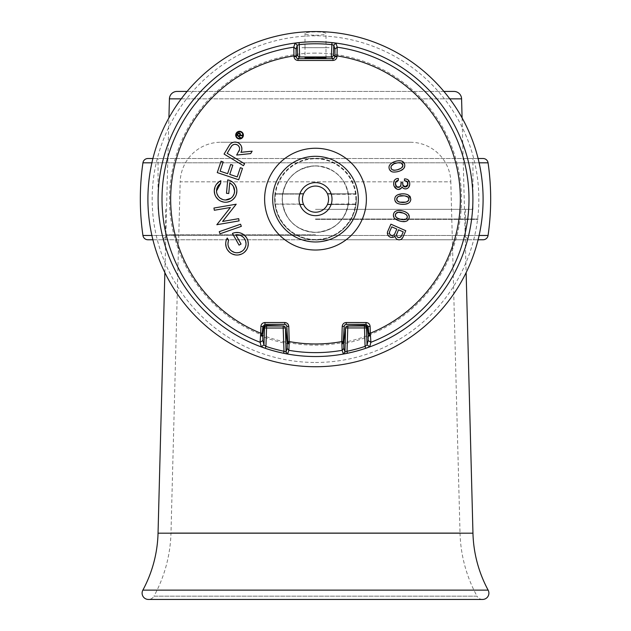 <?xml version="1.0" encoding="UTF-8"?>
<svg xmlns="http://www.w3.org/2000/svg" width="631" height="631" viewBox="0 0 631 631"><rect width="100%" height="100%" fill="white"/><g stroke="black" fill="none" stroke-linecap="round" stroke-linejoin="round"><path stroke-width="0.47" stroke-dasharray="3.15 2.37" d="M315.5 165.858A33.277 33.277 0 0 1 348.785 199.144A33.277 33.277 0 0 1 315.5 232.421A33.277 33.277 0 0 1 282.223 199.144A33.277 33.277 0 0 1 315.5 165.858C335.731 167.846 346.821 178.928 348.785 199.096C346.9 219.272 335.802 230.378 315.5 232.421C295.276 230.433 284.179 219.351 282.223 199.183C284.108 179.007 295.198 167.901 315.5 165.858M483.086 239.772L147.914 239.772M152.907 239.772L478.093 239.772M315.5 239.772L470.426 239.772L315.5 239.772M315.5 209.334L472.942 209.334L315.5 209.334M147.914 158.507L483.086 158.507M478.093 158.507L152.907 158.507M315.5 219.004L477.967 219.004L315.5 219.004M315.5 219.391L477.967 219.391L315.5 219.391M396.497 234.898L396.662 235.868M397.167 236.735L397.924 237.374M396.576 234.196L398.508 229.81L403.233 231.885M393.586 237.098L387.379 232.957L390.904 224.179L405.765 230.717L402.838 237.374L399.202 239.851M397.711 194.837L404.652 193.922L408.186 194.892L409.566 195.862M395.148 197.258L396.489 195.602M396.528 195.571L397.688 194.853M400.606 204.168L397.94 203.537L394.967 200.508L394.856 198.26M394.864 198.221L395.116 197.337M408.683 203.016L403.343 204.341M403.28 204.341L400.717 204.184M409.771 202.117L408.714 202.993M410.497 197.282L410.686 200.098M410.331 201.147L409.842 202.015M401.419 210.644L404.439 211.472M404.455 211.48L407.61 213.31L409.267 217.017M397.491 210.596L401.348 210.636M393.578 213.941L394.959 211.661L396.118 211.022M396.158 211.006L397.467 210.604M397.924 220.353L395.503 219.067L393.397 215.384L393.57 213.98M406.025 221.292L400.519 221.221M400.448 221.197L398.027 220.4M408.044 219.967L406.064 221.276M409.274 216.772L408.73 218.933M408.699 218.989L408.091 219.911M394.217 161.781L397.23 160.937M397.262 160.929L400.898 160.881L404.581 164.099L404.731 166.087M390.826 163.76L394.13 161.812M396.213 171.908L393.476 172.042L389.777 169.96L389.011 167.325L389.871 164.817M389.895 164.786L390.81 163.768M403.643 168.54L398.887 171.309M398.8 171.332L396.323 171.892M404.763 165.511L403.659 168.524M397.696 239.599L396.378 238.81M395.456 237.603L395.045 236.12M401.04 183.936L400.993 182.809L402.728 182.809L402.767 184.315M395.716 185.348L396.063 186.027M396.789 189.024L393.673 184L393.736 182.54C394.13 179.89 395.669 178.549 398.35 178.534M402.286 187.297L401.986 186.839L401.482 187.88M401.403 187.983L398.003 189.41M406.624 179.165L407.634 179.575L409.748 184.173L407.886 188.093L406.672 188.708M405.331 188.89L404.439 188.748M404.006 188.606L402.838 187.888M404.463 178.92L405.559 178.944M405.599 178.952L406.545 179.149M407.76 184.694L407.926 183.653M236.002 136.604L236.002 133.669M236.822 132.431L238.068 131.595M239.535 131.295L241.01 131.587M241.444 131.8L242.225 132.392M242.265 132.423L243.077 133.63M243.093 133.669L243.093 136.604M242.272 137.842L241.026 138.678M239.559 138.978L238.084 138.686M237.65 138.473L236.87 137.881M236.83 137.85L236.018 136.643M214.288 190.956L216.062 184.883M216.094 184.836L220.842 180.711M236.404 194.135L235.055 197.085M232.949 199.506L230.212 201.25M227.136 202.141L223.902 202.125M220.826 201.202L218.129 199.435M216.07 197.046L214.745 194.127M229.708 182.927L228.745 193.512L226.497 193.307L227.72 179.874L230.662 180.884M230.985 181.05L233.139 182.58M233.218 182.651L235.182 185.033M235.189 185.049L236.862 190.956M216.543 190.956L216.993 193.772M218.302 196.312L219.115 197.266M219.864 197.953L220.322 198.3M222.822 199.562L225.567 199.988M230.859 198.284L232.863 196.288M234.156 193.764L234.29 193.315M235.489 232.563L232.429 233.431L239.086 245.151L241.05 244.039L235.805 234.795M244.607 238.897L242.959 236.972M238.344 234.819L236.838 234.724M228.004 244.591L228.406 246.54M229.692 249.064L231.695 251.059M234.219 252.345L237.004 252.779M238.944 252.566L239.812 252.329M242.343 251.028L244.307 249.04M245.585 246.524L246.019 243.747M228.603 240.411L227.255 238.037L225.882 241.768M225.709 243.747L225.866 241.87M247.825 246.91L246.484 249.86M244.378 252.282L241.657 254.033M238.581 254.924L235.355 254.916M232.279 254.009L229.581 252.258M227.499 249.852L226.158 246.918M238.628 232.579L241.705 233.494M242.083 233.675L244.394 235.229M246.469 237.619L247.817 240.561M238.668 179.764L217.261 172.594L221.063 161.252L223.2 161.97L220.124 171.175L227.61 173.683L230.694 164.478L232.831 165.188L229.755 174.401L237.248 176.901L240.324 167.696L242.47 168.414L238.668 179.764M219.265 231.68L220.014 233.817L241.318 226.355L240.569 224.218L219.265 231.68M239.078 220.882L216.835 224.723L230.402 207.489L214.335 210.265L213.948 208.041L236.199 204.199L222.625 221.434L238.692 218.657L239.078 220.882M241.886 148.845L240.916 152.331L252.148 151.18L250.688 153.601L236.657 155.045L238.983 151.172M232.342 145.28L227.176 153.294L244.583 163.76L243.424 165.693L224.076 154.067L230.244 144.144M230.701 143.702L232.027 142.819M232.587 142.559L234.732 142.085M236.893 142.314L238.912 143.245M240.482 144.72L241.523 146.676M239.622 148.845L239.323 147.212M238.447 145.8L237.122 144.807M235.513 144.349L233.856 144.507M366.311 199.144A50.811 50.811 0 0 0 315.5 148.324A50.811 50.811 0 0 0 264.689 199.144A50.811 50.811 0 0 0 315.5 249.955A50.811 50.811 0 0 0 366.311 199.144M370.2 335.881A147.275 147.275 0 0 1 342.168 343.982M315.5 35.281C321.849 35.147 325.351 34.555 325.998 33.49C325.359 32.504 321.865 31.984 315.5 31.921C309.143 31.984 305.641 32.504 305.002 33.49C305.649 34.555 309.151 35.147 315.5 35.281M305.002 33.49L305.002 47.664L325.998 47.664L325.998 33.49M325.998 57.807L325.998 47.68L305.002 47.664L325.998 47.68L305.002 47.68L305.002 57.807M329.208 47.672L301.792 47.672L329.208 47.672M288.832 343.982A147.275 147.275 0 0 1 260.8 335.881M356.381 199.144A40.881 40.881 0 0 1 315.5 240.025A40.881 40.881 0 0 1 274.619 199.144A40.881 40.881 0 0 1 315.5 158.263A40.881 40.881 0 0 1 356.381 199.144M274.99 194.238A40.802 40.802 0 0 0 274.99 204.042L275.061 204.152A40.747 40.747 0 0 0 355.939 204.152L356.01 204.042A40.802 40.802 0 0 0 356.01 194.238L355.939 194.127A40.747 40.747 0 0 0 275.061 194.127L299.788 194.064A16.509 16.509 0 0 1 331.212 194.064L331.267 194.238A16.509 16.509 0 0 1 331.267 204.042L356.01 204.042M331.267 194.238L356.01 194.238M331.125 193.812L355.521 193.812A40.376 40.376 0 0 1 355.521 204.476L331.212 204.223A16.509 16.509 0 0 1 299.788 204.223L275.061 204.152M299.788 204.223L299.733 204.042A16.509 16.509 0 0 1 299.733 194.238M327.45 193.812L355.521 193.812A40.376 40.376 0 0 0 275.479 193.812L299.875 193.812M353.952 193.812L331.212 194.064M353.983 194.064L355.939 194.127M299.788 194.064L275.061 194.127M303.55 193.812L275.479 193.812A40.376 40.376 0 0 0 315.5 239.52A40.376 40.376 0 0 0 355.521 204.476L327.45 204.476M315.5 212.229A13.085 13.085 0 0 1 302.415 199.144A13.085 13.085 0 0 1 315.5 186.058A13.085 13.085 0 0 1 328.585 199.144A13.085 13.085 0 0 1 315.5 212.229M315.5 158.767A40.376 40.376 0 0 1 355.876 199.144A40.376 40.376 0 0 1 315.5 239.52A40.376 40.376 0 0 1 275.124 199.144A40.376 40.376 0 0 1 315.5 158.767M303.55 204.476L299.875 204.476M353.983 204.223L355.939 204.152M353.952 204.476L331.125 204.476M299.733 204.042L274.99 204.042M315.5 232.295A33.151 33.151 0 0 1 282.349 199.144A33.151 33.151 0 0 1 315.5 165.992A33.151 33.151 0 0 1 348.651 199.144A33.151 33.151 0 0 1 315.5 232.295M348.651 199.144A33.151 33.151 0 0 0 315.5 165.992A33.151 33.151 0 0 0 282.349 199.144A33.151 33.151 0 0 0 315.5 232.295A33.151 33.151 0 0 0 348.651 199.144M408.533 197.795L408.738 198.213M396.718 199.199L396.907 200.264M405.157 195.981L403.84 195.799M407.208 216.204L407.31 216.914L407.208 216.204M407.082 217.987L406.687 218.618M404.976 219.556L404.581 219.604M397.554 218.168L398.051 218.373M399.281 218.862L400.062 219.154M404.4 213.594L403.177 213.081M394.769 170.22L395.306 170.141M396.607 169.92L397.427 169.778M398.295 162.774L396.978 162.964M238.242 138.26L237.611 137.913M236.743 137.03L236.42 136.446M242.675 136.446L242.414 136.943M241.373 137.984L240.853 138.26M236.428 133.827L237.161 132.739M239.535 131.753L240.821 131.997M238.518 133.062L236.728 134.979L240.182 137.889L240.474 137.542L237.366 134.924L238.384 133.717M239.756 134.884L239.583 133.551M239.883 133.212L240.427 134.293L240.111 135.168L242.367 135.294L242.004 135.728L239.181 135.57L239.977 134.293M238.565 133.038L239.835 133.173M389.461 232.066L391.764 226.837L396.836 229.069L394.651 234.022M393.05 235.355L392.017 235.481M390.171 234.622L389.595 233.738M443.893 91.432L187.107 91.432M177.019 91.432L453.981 91.432M164.865 272.592L168.919 117.902M462.089 117.902L466.135 272.592M482.573 599.45A6.318 6.318 0 0 1 477.028 596.153L153.98 596.153A6.318 6.318 0 0 1 148.427 599.45L482.573 599.45M460.015 532.911A139.703 139.703 0 0 0 477.028 596.153L153.98 596.153A139.703 139.703 0 0 0 170.985 532.911L460.015 532.911L450.818 181.823L180.182 181.823L170.985 532.911L460.015 532.911M410.197 142.251A40.636 40.636 0 0 1 450.818 181.823L180.182 181.823A40.636 40.636 90 0 1 220.803 142.251L410.197 142.251L220.803 142.251M479.11 235.466L151.89 235.466M479.11 162.822L151.89 162.822M142.937 162.822L488.063 162.822M142.937 235.466L488.063 235.466M315.5 234.74L165.606 234.74L315.5 234.74M315.5 362.478A163.334 163.334 0 0 0 478.834 199.144A163.334 163.334 0 0 0 315.5 35.809A163.334 163.334 0 0 0 152.166 199.144A163.334 163.334 0 0 0 315.5 362.478M315.5 53.114A146.021 146.021 0 0 0 169.479 199.144A146.021 146.021 0 0 0 315.5 345.165A146.021 146.021 0 0 0 461.529 199.144A146.021 146.021 0 0 0 315.5 53.114M449.769 98.846L181.239 98.846M169.416 98.846L461.584 98.846M158.042 533.187L472.958 533.187M142.866 590.127L488.134 590.127M465.394 209.334L465.394 234.74C466.356 236.231 463.548 237.382 470.426 239.772M165.606 209.334L165.606 234.74C164.644 236.231 167.46 237.382 160.582 239.772M472.942 209.334L472.942 158.507M158.065 209.334L158.065 158.507"/><path stroke-width="0.95" d="M151.89 162.822L142.937 162.822A253.922 253.922 0 0 0 142.937 235.466A5.032 5.032 0 0 0 147.914 239.772L152.907 239.772M478.093 239.772L483.086 239.772A5.032 5.032 0 0 0 488.063 235.466A253.922 253.922 0 0 0 488.362 164.936A253.922 253.922 0 0 0 488.063 162.822L479.11 162.822M488.063 162.822A5.032 5.032 0 0 0 483.086 158.507L478.093 158.507M152.907 158.507L147.914 158.507A5.032 5.032 0 0 0 142.937 162.822M397.924 237.374A2.713 2.713 0 0 0 401.49 235.836L403.233 231.885L398.508 229.81L396.497 234.898A2.863 2.863 0 0 0 397.924 237.374L398.91 237.579M398.989 237.579L400.038 237.351M400.133 237.311L401.497 235.828L403.233 231.885M396.662 235.868L397.167 236.735M396.576 234.196A2.863 2.863 0 0 0 396.497 234.898M390.904 224.179L405.765 230.717L402.838 237.374A4.07 4.07 0 0 1 395.045 236.12A4.488 4.488 0 0 1 387.505 231.908L390.904 224.179M391.764 226.837L389.461 232.066A2.8 2.8 0 0 0 394.651 234.022L396.836 229.069L391.764 226.837M368.125 326.393L366.019 324.358L346.238 324.358L344.834 324.926L344.218 326.314L342.223 326.424C342.538 324.019 343.879 322.709 346.253 322.512L366.098 322.536C368.504 322.772 369.837 324.082 370.121 326.472L368.125 326.393L368.764 333.176L370.318 333.2A1259.342 65.908 88 0 0 370.121 326.472M262.875 326.393L260.879 326.472C261.163 324.097 262.504 322.78 264.902 322.528L284.747 322.504L284.794 324.326L286.198 324.894L286.805 326.29L286.166 324.926L284.762 324.358L264.981 324.358L262.875 326.393L262.244 333.176L260.682 333.2L260.122 342.286L261.242 346.75L265.288 348.304L265.927 346.38L263.955 344.92L261.242 346.75M293.975 56.514L293.959 55.922L296.018 56.08L296.633 58.076L298.029 58.651L299.662 56.94L299.236 44.635A155.36 155.36 5.4 0 1 315.5 43.776A155.36 155.36 -176 0 1 331.772 44.635L333.775 45.164L334.911 49.068L334.966 56.672L334.375 58.076L332.971 58.651A1240.806 64.938 0 0 1 298.029 58.651L297.998 60.45C295.639 60.253 294.298 58.935 293.975 56.514L296.034 56.672L297.564 55.086L298.242 56.396L299.662 56.94L331.338 56.94L332.971 58.651L333.002 60.45A1242.802 65.04 0 0 1 315.5 60.458A1242.802 65.04 0 0 1 297.998 60.45M334.982 56.08L337.033 55.922L337.025 56.514C336.733 58.904 335.392 60.221 333.002 60.45M394.801 199.585L394.777 199.144A4.945 4.945 0 0 1 395.534 196.509A6.775 6.775 0 0 1 398.973 194.38A12.935 12.935 0 0 1 402.815 193.843A12.226 12.226 0 0 1 408.186 194.892L410.82 198.962A5.529 5.529 0 0 1 409.771 202.117A6.775 6.775 0 0 1 406.064 204.05A16.083 16.083 0 0 1 397.94 203.537A4.456 4.456 0 0 1 394.967 200.508A4.945 4.945 0 0 1 394.777 199.144M410.686 200.098L410.331 201.147M409.566 195.862L410.497 197.282M393.397 215.384L393.397 215.266A4.945 4.945 0 0 1 394.959 211.661A6.775 6.775 0 0 1 398.831 210.47A12.935 12.935 0 0 1 402.681 210.928A12.226 12.226 0 0 1 407.61 213.31A4.441 4.441 0 0 1 409.274 216.772L409.109 217.963A5.529 5.529 0 0 1 407.31 220.692A6.775 6.775 0 0 1 403.233 221.623A16.083 16.083 0 0 1 395.503 219.067A4.456 4.456 0 0 1 393.397 215.384L393.397 215.266A4.945 4.945 0 0 0 393.397 215.384M409.203 217.569L409.109 217.963A4.441 4.441 0 0 0 409.274 216.772M404.621 166.765L404.439 167.373A6.775 6.775 0 0 1 401.419 170.267A16.083 16.083 0 0 1 393.476 172.042A4.456 4.456 0 0 1 389.777 169.96A4.945 4.945 0 0 1 389.011 167.325L389.035 166.876M389.098 166.41L389.201 165.969A6.775 6.775 0 0 1 391.914 162.956A12.935 12.935 0 0 1 395.448 161.37A12.226 12.226 0 0 1 400.898 160.881A4.441 4.441 0 0 1 404.581 164.099A5.529 5.529 0 0 1 404.439 167.373M404.747 165.093L404.763 165.511M387.379 232.957L387.505 231.908M395.045 236.12L393.586 237.098M399.202 239.851L397.696 239.599M396.378 238.81L395.456 237.603M396.741 186.808L399.668 186.989L400.937 185.159L400.993 182.809L402.728 182.809L402.949 185.183M401.04 183.936L401.024 183.605A7.154 7.154 0 0 1 400.937 185.159L400.701 185.877M398.003 189.41L396.789 189.024A5.616 5.616 0 0 1 393.673 184L393.736 182.54A4.188 4.188 0 0 1 398.35 178.534L398.35 180.403L396.173 181.507L395.424 183.842L396.702 186.776M398.35 178.534L398.35 180.403A2.753 2.753 0 0 0 396.173 181.507A4.031 4.031 0 0 0 395.424 183.842L395.479 184.52M393.681 183.637L393.736 182.54A41.22 41.22 0 0 1 393.681 183.637L393.673 184A5.616 5.616 0 0 1 393.681 183.637M406.672 188.708L405.331 188.89M404.439 188.748L404.006 188.606M402.838 187.888L402.286 187.297M405.433 180.821L404.471 180.789L404.463 178.92A6.026 6.026 0 0 1 407.634 179.575A4.354 4.354 0 0 1 409.716 183.298L409.748 184.173A5.064 5.064 0 0 1 407.886 188.093A4.015 4.015 0 0 1 401.986 186.839A3.644 3.644 0 0 1 396.789 189.024M409.708 183.574L409.748 184.173A5.064 5.064 0 0 0 409.708 183.574L409.716 183.298A4.354 4.354 0 0 1 409.708 183.574M402.972 185.222L405.165 186.737L407.76 184.694L407.184 181.57L405.441 180.821M402.767 184.315A2.5 2.5 0 0 0 407.76 184.694L407.847 182.935M407.571 182.17L407.184 181.57A3.904 3.904 0 0 0 404.463 180.789L404.463 178.92M236.002 133.669L236.822 132.431M238.068 131.595L239.535 131.295M241.01 131.587L241.444 131.8M243.093 136.604L242.272 137.842M241.026 138.678L239.559 138.978M238.084 138.686L237.65 138.473M216.543 190.956A9.031 9.031 0 0 1 220.598 183.432L220.842 180.711L220.598 183.432L216.543 190.956A9.031 9.031 0 0 0 225.575 199.988A9.031 9.031 0 0 0 234.606 190.956L233.289 186.255M231.727 184.347L229.708 182.927L228.745 193.512L226.497 193.307L227.72 179.874A11.287 11.287 0 0 1 236.862 190.956L236.404 194.135M235.055 197.085L232.949 199.506M230.212 201.25L227.136 202.141M223.902 202.125L220.826 201.202M218.129 199.435L216.07 197.046M214.745 194.127L214.288 190.956A11.287 11.287 0 0 1 220.842 180.711M233.257 186.216L231.743 184.362M216.993 193.772L218.302 196.312M219.115 197.266L219.864 197.953M220.322 198.3L222.822 199.562M225.567 199.988L230.859 198.284M232.863 196.288L234.156 193.764M234.29 193.315L234.606 190.956A9.031 9.031 0 0 0 229.708 182.927M228.241 241.531L227.965 243.747A9.031 9.031 0 0 0 236.996 252.779A9.031 9.031 0 0 0 246.019 243.747L245.656 241.216M245.562 240.892L244.607 238.897M242.959 236.972L240.916 235.615M240.813 235.568L238.344 234.819M236.838 234.724L235.805 234.795L241.05 244.039L239.086 245.151L232.429 233.431A11.287 11.287 0 0 1 248.283 243.747L247.825 246.91M226.158 246.918L225.709 243.747A11.287 11.287 0 0 1 227.255 238.037L228.603 240.411A9.031 9.031 0 0 0 227.965 243.747L228.004 244.591M228.406 246.54L229.692 249.064M231.695 251.059L234.219 252.345M237.004 252.779L238.944 252.566M239.812 252.329L242.343 251.028M244.307 249.04L245.585 246.524M228.603 240.411L228.248 241.492M246.484 249.86L244.378 252.282M241.657 254.033L238.581 254.924M235.355 254.916L232.279 254.009M229.581 252.258L227.499 249.852M235.489 232.563L238.628 232.579M244.394 235.229L246.469 237.619M247.817 240.561L248.283 243.747A11.287 11.287 0 0 1 236.996 255.034A11.287 11.287 0 0 1 225.709 243.747M230.244 144.144L230.701 143.702M232.027 142.819L232.587 142.559M234.732 142.085L236.893 142.314M238.912 143.245L240.482 144.72M241.523 146.676L241.886 148.845A6.775 6.775 0 0 1 240.916 152.331L252.148 151.18L250.688 153.601L236.657 155.045L239.551 149.657M239.323 147.212L238.447 145.8M237.122 144.807L235.513 144.349M233.856 144.507L232.342 145.28M239.559 149.634L239.622 148.845A4.512 4.512 0 0 0 231.238 146.518L227.176 153.294L244.583 163.76L243.424 165.693L224.076 154.067L229.305 145.359A6.775 6.775 0 0 1 241.886 148.845M344.1 329.65A1253.702 65.616 92 0 1 344.203 326.29L343.201 341.537L342.168 343.982L343.721 342.783L345.559 327.694L346.269 326.408L347.689 325.856L365.002 325.415L366.493 325.896L367.234 327.15L368.259 335.479L368.157 340.527L370.886 342.286L370.318 333.2A144.83 144.83 0 0 0 337.033 55.914L337.206 47.199L336.055 43.231L333.775 45.164L333.436 55.086L332.758 56.396L331.338 56.94L331.977 42.616L336.055 43.231M368.259 335.479L370.2 335.881L368.764 333.176M368.157 340.527L367.045 344.92L369.766 346.75L370.886 342.286A153.483 153.483 0 0 0 337.206 47.199L334.911 49.068M365.002 325.415L364.434 326.006A2.027 2.019 44 0 1 366.453 327.954L367.045 344.92L365.073 346.38L365.72 348.304L369.766 346.75M343.201 341.537L341.781 341.568L342.152 350.3L343.303 353.928L347.429 353.257L347.018 351.27L344.968 352.003L343.303 353.928M472.903 199.144A157.403 157.403 0 0 0 315.5 41.741A157.403 157.403 0 0 0 158.097 199.144A157.403 157.403 0 0 0 315.5 356.539A157.403 157.403 0 0 0 472.903 199.144M262.851 340.527L262.741 335.479L263.766 327.15L264.515 325.896L266.006 325.415L283.177 326.006A2.027 2.019 44 0 1 285.196 327.954L283.177 328.025L283.177 326.006L266.574 326.006L266.574 328.025L264.547 327.954L263.955 344.92L262.851 340.527L260.122 342.286A153.483 153.483 0 0 1 293.801 47.199L294.945 43.231L299.023 42.616L299.236 44.635L297.225 45.164L297.564 55.086M283.311 325.856L284.739 326.408L285.449 327.694L287.279 342.783L287.176 348.438L286.032 352.003L283.989 351.27L283.571 353.257L287.697 353.928L288.856 350.3L289.227 341.568A1255.722 65.719 88 0 0 288.777 326.424C288.493 324.034 287.152 322.725 284.747 322.504M315.5 31.55A167.594 167.594 0 0 1 483.094 199.144A167.594 167.594 0 0 1 315.5 366.729A167.594 167.594 0 0 1 147.906 199.144A167.594 167.594 0 0 1 315.5 31.55M305.002 57.807C304.426 58.517 326.574 58.517 325.998 57.807L315.5 57.255L305.002 57.807M333.436 55.086L334.966 56.672L337.025 56.514M294.945 43.231L297.225 45.164L296.097 49.068L293.801 47.199L293.959 55.922A144.83 144.83 0 0 0 260.682 333.2A1259.342 65.908 -88 0 1 260.879 326.472M262.741 335.479L260.8 335.881L262.244 333.176M287.279 342.783L288.832 343.982L287.799 341.537L286.782 326.314L288.777 326.424M287.799 341.537L289.227 341.568A144.83 144.83 0 0 0 341.781 341.568A1255.722 65.719 -88 0 1 342.223 326.424M287.176 348.438L288.856 350.3A153.483 153.483 0 0 0 342.152 350.3L343.824 348.438L343.721 342.783M367.234 327.15L366.453 327.954L345.804 327.954A2.027 2.019 -44 0 1 347.831 326.006L347.689 325.856M364.434 326.006L365.073 346.38A155.36 155.36 -176.6 0 1 347.018 351.27L347.831 326.006L364.434 326.006M344.203 326.29L344.802 324.894L346.206 324.326L346.253 322.512M285.449 327.694L286.032 352.003L287.697 353.928M266.006 325.415L266.574 326.006A2.027 2.019 136 0 0 264.547 327.954L263.766 327.15M315.5 215.652A16.509 16.509 0 0 0 332.009 199.144A16.509 16.509 0 0 0 315.5 182.627A16.509 16.509 0 0 0 298.991 199.144A16.509 16.509 0 0 0 315.5 215.652M303.55 204.476A13.085 13.085 0 0 0 327.45 204.476A13.085 13.085 0 0 0 315.5 186.058A13.085 13.085 0 0 0 303.55 204.476L299.875 204.476M331.125 204.476L327.45 204.476M315.5 148.253A50.882 50.882 0 0 1 366.39 199.144A50.882 50.882 0 0 1 315.5 250.026A50.882 50.882 0 0 1 264.618 199.144A50.882 50.882 0 0 1 315.5 148.253M327.45 193.812L331.125 193.812M303.55 193.812L299.875 193.812M408.012 197.117L408.896 199.128A2.642 2.642 0 0 0 408.533 197.795A3.265 3.265 0 0 0 406.451 196.257A19.009 19.009 0 0 0 402.515 195.705A6.72 6.72 0 0 0 397.554 197.109A3.029 3.029 0 0 0 396.907 200.264A4.023 4.023 0 0 0 399.699 202.149A84.073 84.073 0 0 0 402.373 202.464A11.208 11.208 0 0 0 407.153 201.636A2.69 2.69 0 0 0 408.896 199.128L408.722 200.082L407.153 201.636L407.784 201.297M408.864 198.694L408.722 200.082M408.643 200.256L408.383 200.697M397.64 201.155L399.699 202.149L405.607 202.141M405.638 202.133L407.153 201.636M403.84 195.799L399.076 196.202L397.554 197.109L396.718 199.199L397.617 201.131M397.554 197.109L397.096 197.724M407.989 197.101L405.157 195.981M404.897 219.564L406.806 218.46L407.31 216.914A2.642 2.642 0 0 0 407.208 216.204A3.265 3.265 0 0 0 405.583 214.193A19.009 19.009 0 0 0 401.908 212.647A6.72 6.72 0 0 0 396.765 212.75A3.029 3.029 0 0 0 395.337 215.644A4.023 4.023 0 0 0 397.554 218.168A84.073 84.073 0 0 0 400.062 219.154A11.208 11.208 0 0 0 404.889 219.564A2.69 2.69 0 0 0 407.31 216.914L407.255 217.427M405.599 219.399L404.976 219.556M400.062 219.154L403.272 219.667M403.312 219.667L404.581 219.604M398.051 218.373L399.281 218.862M398.453 212.261L396 213.42L395.321 215.329L395.803 216.654M395.818 216.685L396.576 217.553M396.591 217.569L397.554 218.168M403.177 213.081L398.476 212.261M407.208 216.204L406.301 214.706L404.4 213.594M389.011 167.325A4.945 4.945 0 0 1 389.201 165.969M401.355 163.066L402.87 165.488A2.642 2.642 0 0 0 402.042 163.571A3.265 3.265 0 0 0 399.612 162.68A19.009 19.009 0 0 0 395.684 163.248A6.72 6.72 0 0 0 391.307 165.977A3.029 3.029 0 0 0 391.567 169.187A4.023 4.023 0 0 0 394.769 170.22A84.073 84.073 0 0 0 397.427 169.778A11.208 11.208 0 0 0 401.789 167.641A2.69 2.69 0 0 0 402.87 165.488L402.712 166.403M402.783 164.817L402.87 165.488M402.862 165.716L401.789 167.641M402.302 167.136L401.844 167.601M397.427 169.778L400.44 168.564M400.472 168.548L401.568 167.814M395.306 170.141L396.607 169.92M393.989 163.76L391.307 165.977L390.968 167.373L391.567 169.187L392.49 169.826M392.521 169.842L394.769 170.22M391.007 166.892L391.031 168.004M391.307 165.977L391.117 166.426M396.978 162.964L394.004 163.76M401.324 163.05L398.295 162.774M407.76 184.694A3.265 3.265 0 0 0 407.184 181.57M395.424 183.842A4.031 4.031 0 0 0 396.063 186.027A2.611 2.611 0 0 0 400.937 185.159M235.71 135.137A3.841 3.841 0 0 1 239.543 131.295A3.841 3.841 0 0 1 243.385 135.137A3.841 3.841 0 0 1 239.543 138.978A3.841 3.841 0 0 1 235.71 135.137M236.42 136.446L236.16 135.137A3.384 3.384 0 0 0 239.543 138.52A3.384 3.384 0 0 0 242.935 135.137A3.384 3.384 0 0 0 239.543 131.753A3.384 3.384 0 0 0 236.16 135.137L236.428 133.827M239.409 138.52L238.242 138.26M237.611 137.913L236.743 137.03M242.667 133.827L242.675 136.446M242.414 136.943L241.373 137.984M240.853 138.26L239.685 138.52M237.161 132.739L238.25 132.005M238.471 131.926L239.535 131.753M240.821 131.997L241.925 132.731M242.186 133.015L242.588 133.646M239.583 133.551L238.384 133.717L237.366 134.924L240.474 137.542L240.182 137.889L236.728 134.979L238.037 133.425A1.357 1.357 0 0 1 240.427 134.293A1.357 1.357 0 0 1 240.111 135.168L242.367 135.294L242.004 135.728L239.181 135.57L239.756 134.884A0.899 0.899 0 0 0 239.386 133.449A0.899 0.899 0 0 0 238.384 133.717M239.764 134.876L239.977 134.293M236.862 190.956A11.287 11.287 0 0 1 225.575 202.243A11.287 11.287 0 0 1 214.288 190.956M246.019 243.747A9.031 9.031 0 0 0 235.805 234.795M238.668 179.764L217.261 172.594L221.063 161.252L223.2 161.97L220.124 171.175L227.61 173.683L230.694 164.478L232.831 165.188L229.755 174.401L237.248 176.901L240.324 167.696L242.47 168.414L238.668 179.764M220.014 233.817L219.265 231.68L240.569 224.218L241.318 226.355L220.014 233.817M239.078 220.882L216.835 224.723L230.402 207.489L214.335 210.265L213.948 208.041L236.199 204.199L222.625 221.434L238.692 218.657L239.078 220.882M238.983 151.172A4.512 4.512 0 0 0 239.622 148.845M394.651 234.022L394.17 234.677M393.973 234.842L393.05 235.355M392.017 235.481L391.188 235.3M391.015 235.229L390.171 234.622M389.595 233.738L389.461 232.066M462.089 117.902L461.584 98.846A7.611 7.611 0 0 0 453.981 91.432L443.893 91.432M187.107 91.432L177.019 91.432A7.611 7.611 0 0 0 169.416 98.846L168.919 117.902M466.135 272.592L472.958 533.187L158.042 533.187L164.865 272.592M158.042 533.187A126.934 126.934 90 0 1 142.866 590.127A6.318 6.318 0 0 0 148.427 599.45L482.573 599.45A6.318 6.318 0 0 0 488.134 590.127A126.934 126.934 0 0 1 472.958 533.187M488.063 235.466L479.11 235.466M151.89 235.466L142.937 235.466M365.72 348.304A157.387 157.387 -176.6 0 1 347.429 353.257M299.023 42.616A157.387 157.387 5.4 0 1 315.5 41.756A157.387 157.387 -176 0 1 331.977 42.616M283.571 353.257A157.387 157.387 15.1 0 1 265.288 348.304M296.018 56.08L296.097 49.068M264.981 324.358L264.902 322.528M265.067 324.358A1243.212 65.064 180 0 1 284.794 324.326L284.762 324.358M286.782 326.314L286.805 326.29A1253.702 65.616 -92 0 1 286.9 329.65M345.559 327.694L344.968 352.003L343.824 348.438M346.238 324.358L346.206 324.326A1243.212 65.064 180 0 1 365.933 324.358M366.019 324.358L366.098 322.536M283.989 351.27A155.36 155.36 15.1 0 1 265.927 346.38L266.574 328.025L283.177 328.025L283.989 351.27M315.5 156.314A42.821 42.821 0 0 1 358.321 199.144A42.821 42.821 0 0 1 315.5 241.965A42.821 42.821 0 0 1 272.679 199.144A42.821 42.821 0 0 1 315.5 156.314M461.584 98.846L449.769 98.846M181.239 98.846L169.416 98.846M488.134 590.127L142.866 590.127"/></g></svg>
